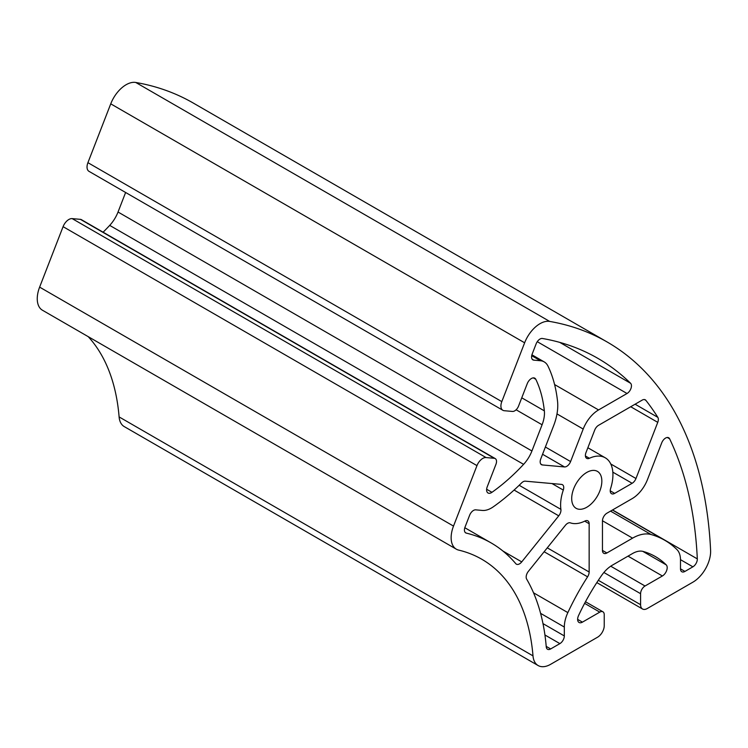 <?xml version="1.0" encoding="UTF-8"?>
<svg xmlns="http://www.w3.org/2000/svg" width="748" height="748" viewBox="0 0 748 748"><rect width="100%" height="100%" fill="white"/><g stroke="black" fill="none" stroke-linecap="round" stroke-linejoin="round"><path stroke-width="1.12" d="M585.02 521.001A36.998 21.365 -60 0 1 570.387 522.861A6.274 3.618 120 0 0 565.395 525.302L528.378 571.35A6.274 3.618 120 0 0 526.639 579.092A269.645 155.678 -60 0 1 546.246 646.842A6.274 3.618 120 0 0 547.527 649.255A6.274 3.618 120 0 0 550.659 648.946L559.887 643.617A6.274 3.618 120 0 0 564.319 635.931L564.319 627.048A25.61 14.782 -60 0 1 567.854 612.612A175.584 101.373 -60 0 1 587.582 576.83A6.274 3.618 120 0 0 589.153 572.014L589.153 523.712A6.274 3.618 120 0 0 587.853 520.842A6.274 3.618 120 0 0 585.02 521.001M502.862 410.287L88.975 171.329A9.406 5.432 -60 0 1 87.918 162.671L110.741 103.841A25.086 14.483 -60 0 1 135.762 82.467A501.656 289.635 -60 0 1 193.302 103.065L607.189 342.014A501.656 289.635 -60 0 1 710.6 550.397A25.086 14.483 -60 0 1 692.891 582.178L647.244 608.535A9.406 5.432 -60 0 1 642.541 609.003A9.406 5.432 -60 0 1 640.587 604.693L640.587 593.688A6.274 3.618 -60 0 1 645.028 586.002L662.391 575.979A6.797 3.927 120 0 0 666.674 570.453A6.797 3.927 120 0 0 666.262 564.908A156.771 90.508 120 0 0 655.388 556.577A156.771 90.508 120 0 0 643.158 551.444A25.086 14.483 120 0 0 632.574 553.511L612.238 565.254A25.086 14.483 120 0 0 601.654 575.408A156.771 90.508 120 0 0 578.559 615.539A6.797 3.927 120 0 0 579.036 622.476A6.797 3.927 120 0 0 582.43 622.14L599.793 612.116A6.274 3.618 -60 0 1 602.935 611.808A6.274 3.618 -60 0 1 604.234 614.678L604.234 625.683A9.406 5.432 -60 0 1 597.577 637.202L550.659 664.299A25.086 14.483 -60 0 1 538.111 665.533A25.086 14.483 -60 0 1 532.997 655.874A250.832 144.813 120 0 0 481.777 559.242A250.832 144.813 120 0 0 458.646 550.098A25.086 14.483 -60 0 1 456.327 549.182A25.086 14.483 -60 0 1 453.512 526.087L476.972 465.621A9.406 5.432 -60 0 1 486.06 457.561L494.316 458.3A6.274 3.618 -60 0 1 495.232 458.589A6.274 3.618 -60 0 1 495.933 464.358L487.257 486.733A6.797 3.927 120 0 0 488.023 492.997A6.797 3.927 120 0 0 491.95 492.315A156.771 90.508 120 0 0 523.591 464.349A25.086 14.483 120 0 0 531.922 450.979L542.085 424.771A25.086 14.483 120 0 0 544.348 410.858A156.771 90.508 120 0 0 535.802 379.301A6.797 3.927 120 0 0 534.792 378.179A6.797 3.927 120 0 0 527.237 383.696L518.551 406.08A6.274 3.618 -60 0 1 512.492 411.447L504.236 410.708A9.406 5.432 -60 0 1 502.862 410.287A9.406 5.432 -60 0 1 501.805 401.62L524.629 342.799A25.086 14.483 -60 0 1 549.649 321.416A501.656 289.635 -60 0 1 607.189 342.014M560.907 509.369A36.998 21.365 -60 0 1 563.291 490.08A6.274 3.618 120 0 0 562.44 484.695A6.274 3.618 120 0 0 561.524 484.405L525.302 481.17A6.274 3.618 120 0 0 521.58 482.928A175.584 101.373 -60 0 1 493.428 506.723A25.61 14.782 -60 0 1 482.367 510.445L475.7 509.846A6.274 3.618 120 0 0 469.641 515.222L465.022 527.116A6.274 3.618 120 0 0 465.733 532.894A6.274 3.618 120 0 0 466.303 533.118A269.645 155.678 -60 0 1 491.184 542.955A269.645 155.678 -60 0 1 515.802 563.683A6.274 3.618 120 0 0 516.372 564.16A6.274 3.618 120 0 0 521.73 561.888L558.747 515.84A6.274 3.618 120 0 0 560.907 509.369L519.177 485.284M571.696 498.551A21.318 12.314 -60 0 1 581 477.093A21.318 12.314 -60 0 1 597.428 471.38A21.318 12.314 -60 0 1 597.428 495.999A21.318 12.314 -60 0 1 576.11 508.313A21.318 12.314 -60 0 1 571.696 498.551M697.314 558.887A482.843 278.77 120 0 0 669.628 438.814A6.274 3.618 120 0 0 668.693 437.767A6.274 3.618 120 0 0 661.718 442.863L647.488 479.552A25.086 14.483 -60 0 1 632.125 498.654L606.89 513.221A6.274 3.618 120 0 0 602.458 520.907L602.458 550.416A6.274 3.618 120 0 0 603.758 553.286A6.274 3.618 120 0 0 606.89 552.978L632.574 538.149A43.898 25.339 -60 0 1 651.106 534.54A175.584 101.373 -60 0 1 664.794 540.29A175.584 101.373 -60 0 1 676.968 549.612A25.61 14.782 -60 0 1 680.493 559.971L680.493 568.863A6.274 3.618 120 0 0 681.793 571.734A6.274 3.618 120 0 0 684.934 571.425L692.891 566.825A6.274 3.618 120 0 0 697.314 558.887L612.565 509.949M536.138 343.828A6.274 3.618 -60 0 1 542.394 338.479A482.843 278.77 -60 0 1 597.783 358.311A482.843 278.77 -60 0 1 630.592 383.275A6.274 3.618 -60 0 1 630.985 388.399A6.274 3.618 -60 0 1 627.03 393.504L598.559 409.941A25.086 14.483 120 0 0 583.197 429.053L570.584 461.563A6.274 3.618 -60 0 1 564.525 466.939L542.384 464.957A6.274 3.618 -60 0 1 541.468 464.676A6.274 3.618 -60 0 1 540.767 458.907L553.604 425.799A43.898 25.339 120 0 0 557.559 401.452A175.584 101.373 120 0 0 547.985 366.109A25.61 14.782 120 0 0 544.198 361.892A25.61 14.782 120 0 0 540.449 360.732L533.782 360.143A6.274 3.618 -60 0 1 532.866 359.853A6.274 3.618 -60 0 1 532.165 354.084L536.138 343.828M614.66 493.381L632.125 483.292A6.274 3.618 120 0 0 635.968 478.514L657.754 422.349A6.274 3.618 120 0 0 657.829 417.347A482.843 278.77 120 0 0 645.898 400.376A6.274 3.618 120 0 0 645.281 399.825A6.274 3.618 120 0 0 642.139 400.143L598.559 425.303A6.274 3.618 120 0 0 594.716 430.081L585.983 452.587A6.274 3.618 120 0 0 586.694 458.356A6.274 3.618 120 0 0 589.387 458.281A36.998 21.365 -60 0 1 605.263 457.804A36.998 21.365 -60 0 1 610.62 488.491A6.274 3.618 120 0 0 611.527 493.689A6.274 3.618 120 0 0 614.66 493.381L610.228 490.819M538.111 665.533L124.233 426.584A25.086 14.483 -60 0 1 119.11 416.916A250.832 144.813 120 0 0 88.227 336.665M456.327 549.182L42.44 310.224A25.086 14.483 -60 0 1 39.625 287.129L63.084 226.663A9.406 5.432 -60 0 1 72.173 218.612L80.429 219.351A6.274 3.618 -60 0 1 81.345 219.632L495.232 458.589M103.112 232.198A156.771 90.508 120 0 0 109.704 225.391A25.086 14.483 120 0 0 118.034 212.021L125.617 192.479M524.629 342.799L110.741 103.841M549.649 321.416L135.762 82.467M501.805 401.62L87.918 162.671M550.659 648.946L546.199 646.375M559.887 643.617L544.927 634.977M564.319 635.931L542.983 623.617M589.153 523.712L584.712 521.15M563.291 490.08L551.987 483.554M466.303 533.118L465.237 532.501M521.73 561.888L502.937 551.033M558.747 515.84L514.091 490.052M684.934 571.425L680.493 568.863M692.891 566.825L680.493 559.672M635.968 478.514L610.77 463.975M632.125 483.292L612.827 472.156M657.754 422.349L630.714 406.734M657.829 417.347L635.089 404.21M645.898 400.376L644.495 399.563M589.387 458.281L585.413 455.99M589.153 572.014L547.274 547.835M669.628 438.814L667.319 437.486M606.89 552.978L602.458 550.416M632.574 538.149L602.458 520.758M651.106 534.54L610.536 511.118M630.592 383.275L559.766 342.388M627.03 393.504L537.27 341.686M598.559 409.941L554.595 384.556M583.197 429.053L556.989 413.915M570.584 461.563L545.376 447.014M564.525 466.939L542.562 454.26M542.384 464.957L540.767 464.022M540.449 360.732L531.697 355.683M533.782 360.143L532.165 359.199M535.802 379.301L533.324 377.871M544.348 410.858L521.758 397.814M542.085 424.771L516.12 409.782M531.922 450.979L118.034 212.021M523.591 464.349L109.704 225.391M491.95 492.315L486.639 489.248M494.316 458.3L80.429 219.351M486.06 457.561L72.173 218.612M476.972 465.621L63.084 226.663M453.512 526.087L39.625 287.129M532.997 655.874L119.11 416.916M599.793 612.116L584.618 603.356M582.43 622.14L577.624 619.363M666.262 564.908L642.775 551.341M662.391 575.979L628.021 556.138M645.028 586.002L610.723 566.199M640.587 593.688L603.888 572.491M640.587 604.693L598.335 580.298M587.582 576.83L544.133 551.744M567.854 612.612L533.52 592.79M564.319 627.048L540.58 613.341M464.807 527.723L491.184 542.955M587.863 447.753L605.263 457.804M612.406 510.043L664.794 540.29M531.912 354.795L544.198 361.892M585.488 601.738L602.935 611.808M596.82 582.599L642.541 609.003"/></g></svg>
